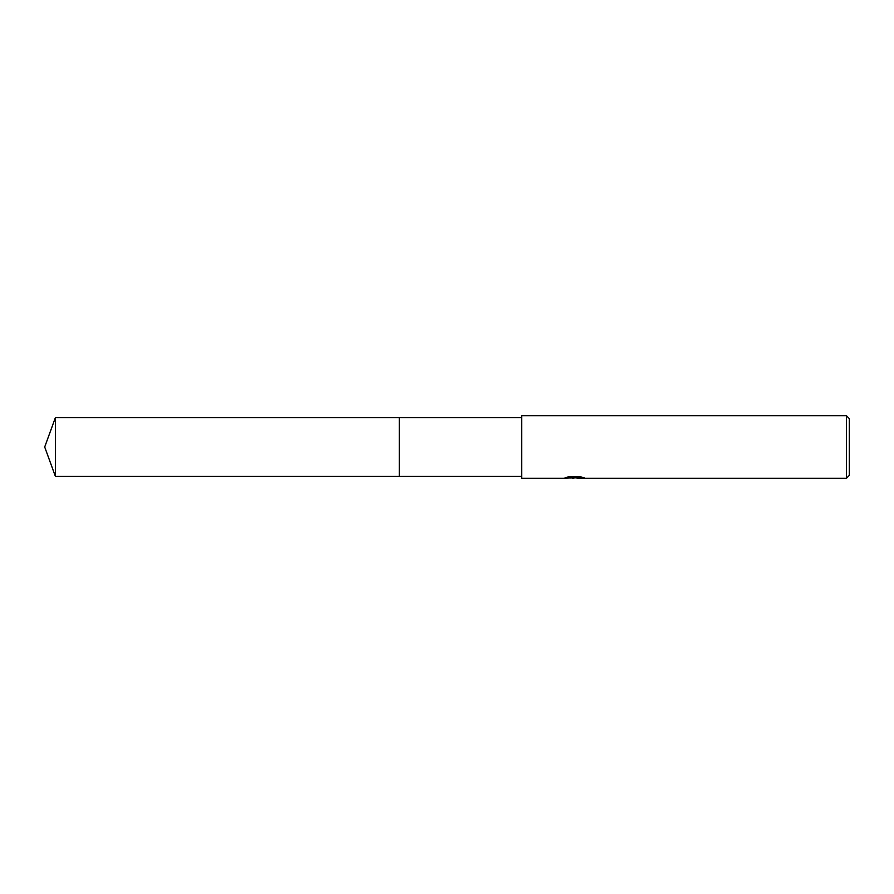 <?xml version="1.0" encoding="UTF-8"?>
<svg xmlns="http://www.w3.org/2000/svg" width="894" height="894" viewBox="0 0 894 894"><rect width="100%" height="100%" fill="white"/><g stroke="black" fill="none" stroke-linecap="round" stroke-linejoin="round"><path stroke-width="1.34" d="M521.683 476.39L399.305 476.39L399.305 417.61L521.683 417.61M399.305 476.39L399.305 417.61L399.305 476.39L55.394 476.39L55.394 417.61L399.305 417.61M576.988 477.832L570.227 478.011M573.87 478.312L572.395 478.312M846.406 478.312L846.406 415.688L849.3 418.571L849.3 475.429L846.406 478.312L577.189 478.312L582.173 477.228M566.919 477.228L575.121 477.72L563.22 478.312L521.683 478.312L521.683 415.688L846.406 415.688M575.121 477.72L565.109 477.72L568.372 476.904L580.731 476.904L584.307 477.821L577.066 478.301M574.361 477.832L577.066 477.832M55.394 417.61L44.7 447L55.394 476.39"/></g></svg>

